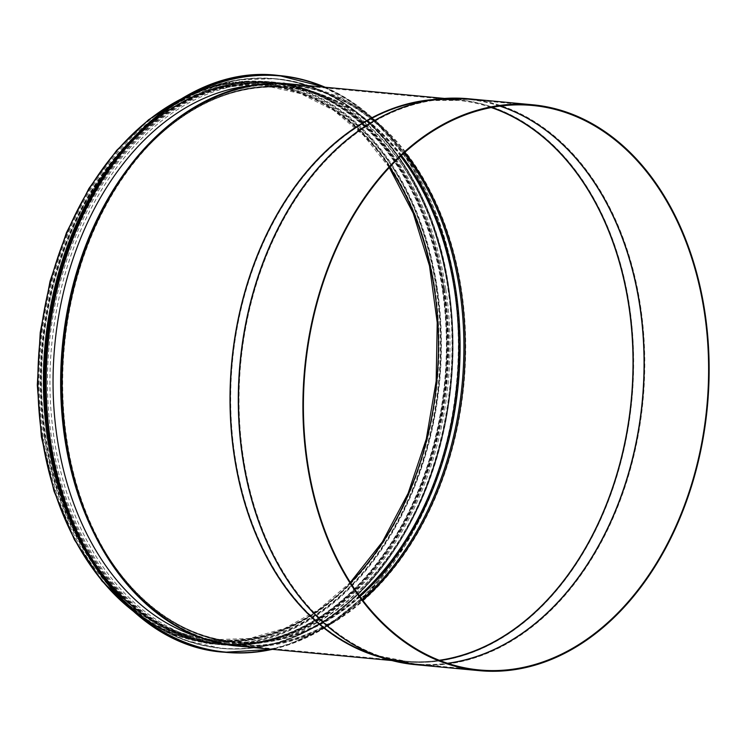 <?xml version="1.0" encoding="UTF-8"?>
<svg xmlns="http://www.w3.org/2000/svg" width="746" height="746" viewBox="0 0 746 746"><rect width="100%" height="100%" fill="white"/><g stroke="black" fill="none" stroke-linecap="round" stroke-linejoin="round"><path stroke-width="0.56" stroke-dasharray="3.73 2.8" d="M436.96 289.234A279.731 199.098 -84.6 0 1 214.988 641.392A279.731 199.098 -84.6 0 1 42.876 344.288A279.731 199.098 -84.6 0 1 267.227 84.363A279.731 199.098 -84.6 0 1 436.96 289.234M250.787 85.65A279.731 199.098 -84.6 0 1 279.107 85.482A279.731 199.098 -84.6 0 1 448.84 290.343A279.731 199.098 -84.6 0 1 226.868 642.502A279.731 199.098 -84.6 0 1 199.07 637.065M448.346 289.7A281.578 200.404 -84.6 0 1 224.91 644.171A281.578 200.404 -84.6 0 1 51.679 345.109A281.578 200.404 -84.6 0 1 277.503 83.477A281.578 200.404 -84.6 0 1 448.346 289.7M445.875 289.467A281.578 200.404 -84.6 0 1 222.439 643.938A281.578 200.404 -84.6 0 1 49.199 344.876A281.578 200.404 -84.6 0 1 275.022 83.254A281.578 200.404 -84.6 0 1 445.875 289.467M444.588 289.345A281.578 200.404 -84.6 0 1 221.152 643.817A281.578 200.404 -84.6 0 1 47.912 344.755A281.578 200.404 -84.6 0 1 273.735 83.132A281.578 200.404 -84.6 0 1 444.588 289.345M443.693 289.262A281.578 200.404 -84.6 0 1 220.256 643.733A281.578 200.404 -84.6 0 1 47.026 344.68A281.578 200.404 -84.6 0 1 272.85 83.048A281.578 200.404 -84.6 0 1 443.693 289.262M442.704 289.168A281.578 200.404 -84.6 0 1 219.268 643.639A281.578 200.404 -84.6 0 1 46.028 344.587A281.578 200.404 -84.6 0 1 271.861 82.955A281.578 200.404 -84.6 0 1 442.704 289.168M436.27 288.562A281.578 200.404 -84.6 0 1 212.834 643.033A281.578 200.404 -84.6 0 1 39.594 343.981A281.578 200.404 -84.6 0 1 265.417 82.349A281.578 200.404 -84.6 0 1 436.27 288.562M43.427 373.755A282.286 200.907 95.4 0 0 47.483 437.576A282.286 200.907 95.4 0 0 218.755 644.302A282.286 200.907 95.4 0 0 442.751 288.935A282.286 200.907 95.4 0 0 271.479 82.209A282.286 200.907 95.4 0 0 48.9 315.446M47.977 437.389A281.578 200.404 95.4 0 0 218.83 643.602A281.578 200.404 95.4 0 0 444.653 381.971A281.578 200.404 95.4 0 0 271.413 82.909A281.578 200.404 95.4 0 0 47.977 437.389M434.983 289.047A279.731 199.098 -84.6 0 1 176.047 632.683A279.731 199.098 -84.6 0 1 106.352 166.349A279.731 199.098 -84.6 0 1 434.983 289.047M324.426 87.17A289.364 205.952 -84.6 0 1 455.582 287.816A289.364 205.952 -84.6 0 1 271.703 649.272M325.135 87.235A289.644 206.148 -84.6 0 1 455.582 287.723A289.644 206.148 -84.6 0 1 272.411 649.337L286.912 645.402L326.506 626.91L369.149 592.156L405.507 545.112L433.64 488.313L452.039 424.81L459.76 356.056L455.666 287.751L438.797 220.443L410.104 162.264L371.405 116.898L325.153 87.235M278.743 75.495A289.644 206.148 -84.6 0 1 454.482 287.62A289.644 206.148 -84.6 0 1 224.649 652.246M61.825 265.958A289.373 205.961 -84.6 0 1 272.924 75.327A289.373 205.961 -84.6 0 1 454.1 287.667A289.373 205.961 -84.6 0 1 287.592 644.348A289.373 205.961 -84.6 0 1 46.933 424.772M67.755 247.793A285.821 203.434 -84.6 0 1 277.223 79.197A285.821 203.434 -84.6 0 1 448.85 288.348A285.821 203.434 -84.6 0 1 291.621 638.017A285.821 203.434 -84.6 0 1 49.385 443.721M100.113 180.924A286.11 203.63 -84.6 0 1 275.246 78.722A286.11 203.63 -84.6 0 1 448.85 288.254A286.11 203.63 -84.6 0 1 221.814 648.433A286.11 203.63 -84.6 0 1 68.735 515.439M131.66 139.577A286.11 203.63 -84.6 0 1 274.64 78.666A286.11 203.63 -84.6 0 1 448.234 288.198A286.11 203.63 -84.6 0 1 221.208 648.377A286.11 203.63 -84.6 0 1 92.056 561.934M71.14 236.193A285.849 203.453 -84.6 0 1 280.72 79.626A285.849 203.453 -84.6 0 1 447.861 288.245A285.849 203.453 -84.6 0 1 295.062 636.142A285.849 203.453 -84.6 0 1 50.541 455.75M444.383 289A282.566 201.112 -84.6 0 1 182.835 636.114A282.566 201.112 -84.6 0 1 112.441 165.053A282.566 201.112 -84.6 0 1 444.383 289M443.394 288.907A282.566 201.112 -84.6 0 1 181.847 636.021A282.566 201.112 -84.6 0 1 111.443 164.959A282.566 201.112 -84.6 0 1 443.394 288.907M133.693 611.478A282.286 200.907 95.4 0 0 213.263 643.789A282.286 200.907 95.4 0 0 439.655 381.504A282.286 200.907 95.4 0 0 265.986 81.687A282.286 200.907 95.4 0 0 181.791 98.64M389.487 167.244A278.174 197.988 95.4 0 0 265.604 85.781A278.174 197.988 95.4 0 0 44.863 435.972A278.174 197.988 95.4 0 0 213.645 639.704A278.174 197.988 95.4 0 0 350.517 582.701M400.555 156.138A278.174 197.988 95.4 0 0 285.942 87.683A278.174 197.988 95.4 0 0 65.21 437.883A278.174 197.988 95.4 0 0 233.992 641.607A278.174 197.988 95.4 0 0 359.33 595.662M401.367 155.382A278.659 198.333 95.4 0 0 111.368 194.883A278.659 198.333 95.4 0 0 65.816 438.098A278.659 198.333 95.4 0 0 82.396 503.82L82.396 503.82A278.659 198.333 95.4 0 0 359.992 596.558M389.253 167.486L363.358 135.119L333.453 110.231L300.498 93.604L265.604 85.781L285.942 87.683C221.87 80.969 154.068 122.4 111.368 194.883L112.142 193.596A281.093 200.068 95.4 0 0 66.189 438.937A281.093 200.068 95.4 0 0 82.909 505.228L82.909 505.228A281.093 200.068 95.4 0 0 362.164 599.458M404.043 152.939A281.093 200.068 95.4 0 0 112.142 193.596C155.336 120.237 224.397 77.808 290.222 84.671A281.578 200.404 95.4 0 0 66.795 439.152A281.578 200.404 95.4 0 0 237.638 645.365A281.578 200.404 95.4 0 0 362.836 600.334M404.864 152.203A281.578 200.404 95.4 0 0 290.222 84.671L458.044 100.412A281.578 200.404 95.4 0 0 234.608 454.892A281.578 200.404 95.4 0 0 405.451 661.105A281.578 200.404 95.4 0 0 439.301 660.266M491.148 107.527A281.578 200.404 95.4 0 0 458.044 100.412L430.116 100.551A281.596 200.422 95.4 0 0 234.794 454.911A281.596 200.422 95.4 0 0 378.045 655.781A281.596 200.422 95.4 0 0 439.431 660.322M491.278 107.499A281.596 200.422 95.4 0 0 430.116 100.551L439.599 99.572A283.471 201.756 95.4 0 0 242.982 456.3A283.471 201.756 95.4 0 0 387.183 658.504A283.471 201.756 95.4 0 0 447.553 663.259M499.811 106.118A283.471 201.756 95.4 0 0 439.599 99.572L468.124 99.442A283.489 201.765 95.4 0 0 243.168 456.319A283.489 201.765 95.4 0 0 415.177 663.931A283.489 201.765 95.4 0 0 447.693 663.306M499.96 106.1A283.489 201.765 95.4 0 0 468.124 99.442L532.476 105.475M42.485 436.867A281.578 200.404 95.4 0 0 213.328 643.08A281.578 200.404 95.4 0 0 439.152 381.458A281.578 200.404 95.4 0 0 265.921 82.396A281.578 200.404 95.4 0 0 42.485 436.867M44.368 436.158A278.883 198.492 95.4 0 0 213.58 640.404A278.883 198.492 95.4 0 0 437.249 381.271A278.883 198.492 95.4 0 0 265.669 85.072A278.883 198.492 95.4 0 0 44.368 436.158M99.507 543.815A278.883 198.492 95.4 0 0 233.927 642.315A278.883 198.492 95.4 0 0 457.596 383.183A278.883 198.492 95.4 0 0 286.016 86.984A278.883 198.492 95.4 0 0 135.623 158.767M81.734 504.063A279.209 198.725 95.4 0 0 371.527 585.862A279.209 198.725 95.4 0 0 410.72 168.036A279.209 198.725 95.4 0 0 110.762 194.519C153.564 121.859 221.609 80.232 286.016 86.984L265.669 85.072C328.529 90.331 386.307 141.153 415.587 217.263C443.814 288.32 446.155 379.677 421.723 458.109C388.181 572.201 298.642 650.344 213.58 640.404L233.927 642.315C169.398 636.963 110.277 583.419 81.734 504.063M82.246 505.471A281.643 200.45 95.4 0 0 374.576 587.988A281.643 200.45 95.4 0 0 414.105 166.517A281.643 200.45 95.4 0 0 111.536 193.233M237.573 646.073A282.286 200.907 95.4 0 0 463.965 383.78A282.286 200.907 95.4 0 0 290.287 83.972M379.602 656.984A282.286 200.907 95.4 0 0 405.386 661.805A282.286 200.907 95.4 0 0 631.778 399.52A282.286 200.907 95.4 0 0 458.109 99.712A282.286 200.907 95.4 0 0 431.878 99.656M391.864 660.536L405.386 661.805L377.84 656.461A282.296 200.916 95.4 0 0 631.927 399.53A282.296 200.916 95.4 0 0 430.05 99.843L458.109 99.712L444.579 98.444M401.05 662.616A284.17 202.25 95.4 0 0 642.744 400.546A284.17 202.25 95.4 0 0 453.988 98.108M415.112 664.639A284.198 202.269 95.4 0 0 643.033 400.574A284.198 202.269 95.4 0 0 468.19 98.733M434.573 289.345C455.004 413.778 401.973 557.495 315.642 612.224C252.073 655.38 175.207 648.507 120.516 594.786C76.53 550.902 50.709 490.709 43.063 414.207C35.78 335.271 55.027 250.246 94.257 188.029C127.808 135.408 168.764 102.603 217.123 89.604C315.782 61.377 416.557 153.564 434.573 289.345M279.107 85.482L267.227 84.363M226.868 642.502L214.988 641.392M277.503 83.477L275.022 83.254M224.91 644.171L222.439 643.938M134.075 137.012L166.405 109.522L201.364 90.266L237.834 79.869L275.246 78.722C359.786 84.96 432.997 173.361 448.924 288.282C455.508 333.117 454.314 378.241 445.343 423.672C428.577 509.537 382.12 585.144 323.475 621.959C290.651 642.679 256.764 651.5 221.814 648.433L185.269 640.348L151.354 623.339L120.582 597.919L93.94 564.909M273.735 83.132L272.85 83.048M221.152 643.817L220.256 643.733M444.588 288.851L448.728 343.458L445.082 398.821L433.799 452.831L415.308 503.401L390.307 548.599L359.777 586.682L324.855 616.196L286.902 635.993L247.364 645.309L207.77 643.77L169.65 631.442L134.476 608.811L103.61 576.751L78.218 536.495L59.288 489.59L47.53 437.846L43.389 383.239L47.035 327.867L58.319 273.857L76.81 223.287L101.81 178.089L132.34 139.996L167.263 110.492L205.215 90.695L244.753 81.379L284.347 82.918L322.477 95.236L357.642 117.868L388.507 149.937L413.899 190.193L432.829 237.097L444.588 288.851M271.861 82.955L265.417 82.349M219.268 643.639L212.834 643.033M135.38 612.951L172.904 634.053L213.263 643.789L218.755 644.302M183.721 97.512L224.518 83.748L265.986 81.687L271.479 82.209M479.529 669.973L415.177 663.931L387.183 658.504L378.045 655.781L405.451 661.105L237.638 645.365C171.683 639.863 111.713 585.34 82.909 505.228L82.396 503.82C110.874 582.98 169.78 636.291 233.992 641.607L213.645 639.704L249.397 638.501L284.851 628.3L318.868 609.398L350.34 582.402M271.413 82.909L265.921 82.396C184.905 73.294 100.029 141.358 62.216 245.257C39.519 307.221 32.805 371.042 42.093 436.718C57.759 549.765 129.851 636.898 213.328 643.08L218.83 643.602"/><path stroke-width="1.12" d="M199.07 637.065A279.731 199.098 -84.6 0 1 54.766 345.398A279.731 199.098 -84.6 0 1 250.787 85.65M48.9 315.446A282.286 200.907 95.4 0 0 43.427 373.755M307.529 462.361A283.489 201.765 95.4 0 0 479.529 669.973A283.489 201.765 95.4 0 0 704.485 313.087A283.489 201.765 95.4 0 0 532.476 105.475A283.489 201.765 95.4 0 0 307.529 462.361M307.035 462.539A284.198 202.269 95.4 0 0 479.464 670.673A284.198 202.269 95.4 0 0 707.394 406.607A284.198 202.269 95.4 0 0 532.541 104.766A284.198 202.269 95.4 0 0 307.035 462.539M271.703 649.272A289.364 205.952 -84.6 0 1 47.94 344.764A289.364 205.952 -84.6 0 1 324.426 87.17M224.649 652.246A289.644 206.148 -84.6 0 1 46.438 344.624A289.644 206.148 -84.6 0 1 278.743 75.495C169.146 61.191 57.61 190.771 46.28 345.445C29.355 499.027 114.8 645.952 224.649 652.246L272.43 649.337A289.644 206.148 -84.6 0 1 225.749 652.349A289.644 206.148 -84.6 0 1 47.539 344.727A289.644 206.148 -84.6 0 1 279.834 75.598A289.644 206.148 -84.6 0 1 325.135 87.235M46.933 424.772A289.373 205.961 -84.6 0 1 61.825 265.958M49.385 443.721A285.821 203.434 -84.6 0 1 67.755 247.793M68.735 515.439A286.11 203.63 -84.6 0 1 100.113 180.924M92.056 561.934A286.11 203.63 -84.6 0 1 131.66 139.577M50.541 455.75A285.849 203.453 -84.6 0 1 71.14 236.193M181.791 98.64A282.286 200.907 95.4 0 0 41.99 437.053A282.286 200.907 95.4 0 0 133.693 611.478M350.517 582.701A278.174 197.988 95.4 0 0 389.487 167.244M359.33 595.662A278.174 197.988 95.4 0 0 400.555 156.138M359.992 596.558A278.659 198.333 95.4 0 0 401.367 155.382M362.164 599.458A281.093 200.068 95.4 0 0 404.043 152.939M362.836 600.334A281.578 200.404 95.4 0 0 404.864 152.203M439.301 660.266A281.578 200.404 95.4 0 0 631.284 399.474A281.578 200.404 95.4 0 0 491.148 107.527M439.431 660.322A281.596 200.422 95.4 0 0 631.498 399.492A281.596 200.422 95.4 0 0 491.278 107.499M447.553 663.259A283.471 201.756 95.4 0 0 642.315 400.509A283.471 201.756 95.4 0 0 499.811 106.118M447.693 663.306A283.489 201.765 95.4 0 0 642.539 400.527A283.489 201.765 95.4 0 0 499.96 106.1M135.623 158.767A278.883 198.492 95.4 0 0 64.716 438.07A278.883 198.492 95.4 0 0 99.507 543.815M65.116 438.21A279.209 198.725 95.4 0 0 81.734 504.063L82.246 505.471A281.643 200.45 95.4 0 1 65.489 439.049A281.643 200.45 95.4 0 1 111.536 193.233L110.762 194.519A279.209 198.725 95.4 0 0 65.116 438.21M111.536 193.233C154.832 119.686 224.145 77.08 290.287 83.972A282.286 200.907 95.4 0 0 66.291 439.338A282.286 200.907 95.4 0 0 237.573 646.073C171.291 640.544 111.117 585.787 82.246 505.471M431.878 99.656A282.286 200.907 95.4 0 0 234.113 455.079A282.286 200.907 95.4 0 0 379.602 656.984M453.988 98.108A284.17 202.25 95.4 0 0 439.534 98.873L430.05 99.843A282.296 200.916 95.4 0 0 234.244 455.088A282.296 200.916 95.4 0 0 377.84 656.461L386.978 659.175A284.17 202.25 95.4 0 0 401.05 662.616M415.112 664.639A284.198 202.269 95.4 0 1 242.674 456.505A284.198 202.269 95.4 0 1 468.19 98.733L439.534 98.873A284.17 202.25 95.4 0 0 242.422 456.477A284.17 202.25 95.4 0 0 386.978 659.175L415.112 664.639L479.464 670.673M325.153 87.235L278.743 75.495M134.075 137.012L100.794 178.751L74.124 228.808L55.279 284.925L45.096 344.549L44.023 405.022L52.117 463.62L69.014 517.724L93.94 564.909M350.34 582.402L382.4 541.885L408.109 493.348L426.302 438.984L436.158 381.187L437.231 322.589L429.472 265.772L413.237 213.291L389.253 167.486M135.38 612.951L101.95 581.013L74.423 539.778L53.954 491.027L41.394 436.82L37.3 385.113L40.219 332.632L50.066 281.195L66.478 232.593L88.914 188.496L116.59 150.44L148.557 119.761L183.721 97.512M237.573 646.073L391.864 660.536M290.287 83.972L444.579 98.444M468.19 98.733L532.541 104.766"/></g></svg>
